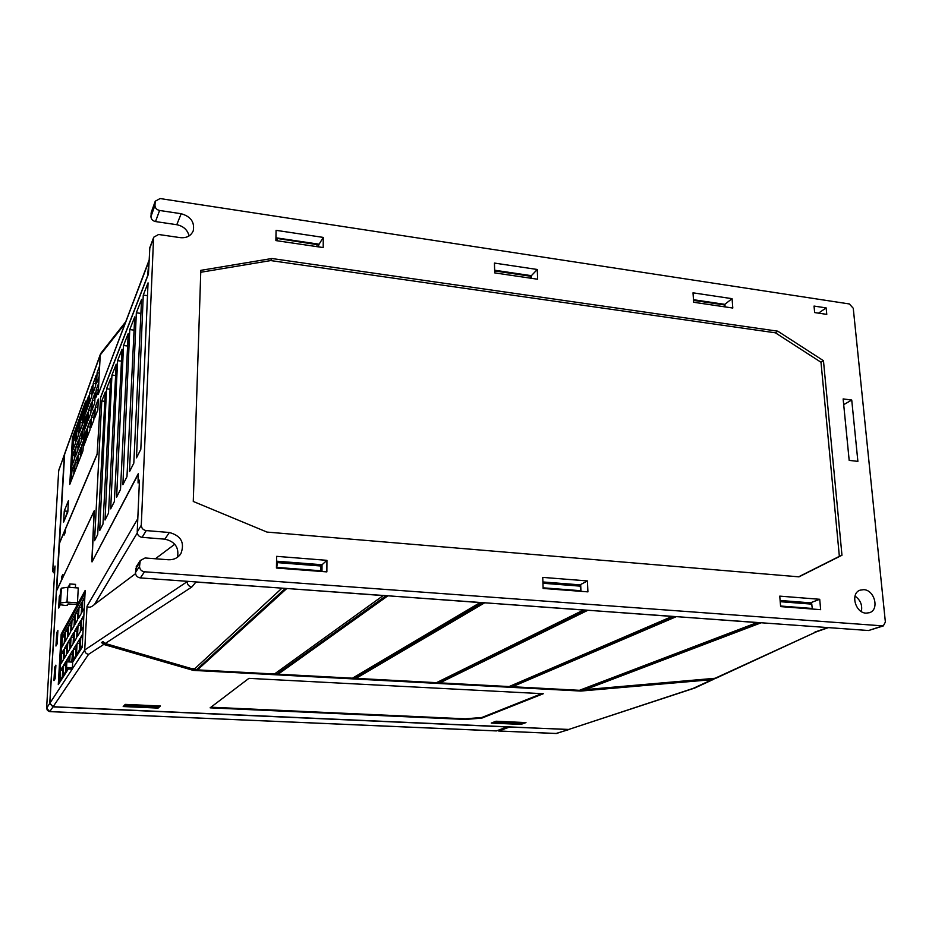<?xml version="1.0" encoding="UTF-8"?>
<svg xmlns="http://www.w3.org/2000/svg" width="932" height="932" viewBox="0 0 932 932"><rect width="100%" height="100%" fill="white"/><g stroke="black" fill="none" stroke-linecap="round" stroke-linejoin="round"><path stroke-width="1.4" d="M92.21 561.53L138.297 473.654L138.111 482.473L139.474 480.166L137.214 532.044C137.388 535.026 139.019 536.785 142.083 537.333L164.836 539.174C174.936 541.445 179.165 547.457 177.511 557.231M151.357 212.088L150.937 216.562C151.112 219.206 152.638 220.872 155.504 221.56L176.777 224.705C183.394 226.103 187.495 229.843 189.091 235.924M149.842 247.586L148.433 274.066L100.563 397.731L97.103 454.467L65.426 529.166L65.24 532.417L64.098 535.085L64.285 531.857L59.473 543.286M140.814 449.306L148.048 282.862L143.26 295.095L136.491 457.857L140.814 449.306M136.585 566.202L135.455 572.586C135.629 575.615 137.272 577.397 140.359 577.922L868.601 630.521L883.303 625.92L144.518 571.782C141.373 571.246 139.718 569.44 139.532 566.365L135.455 572.586M855.005 596.084C860.469 600.022 862.578 605.171 861.343 611.543M849.18 460.385L857.883 461.375L851.732 400.038L843.134 398.919L849.18 460.385M139.532 566.365L140.254 560.54L145.101 557.977L168.319 559.759C173.771 559.969 177.965 557.93 180.901 553.631C184.955 542.75 181.099 535.714 169.333 532.498L146.242 530.588C143.12 530.04 141.478 528.246 141.291 525.217L153.559 238.196L153.733 237.206L158.591 234.491L180.284 237.648C186.633 238.208 190.944 235.936 193.239 230.81C194.811 222.177 190.792 216.48 181.169 213.719L159.593 210.469C156.681 209.77 155.143 208.081 154.957 205.401L155.248 201.219L160.094 198.551L849.378 303.96L853.258 308.271L885.377 622.052L883.303 625.92M863.743 589.665L860.038 590.177C850.147 593.358 855.227 612.907 866.061 613.151L869.533 612.685C879.622 609.656 874.624 589.956 863.743 589.665M820.649 609.668L780.62 606.604L779.758 596.13L819.717 599.288L820.649 609.668M587.917 591.867L543.135 588.442L542.739 577.386L587.428 580.927L587.917 591.867M326.864 571.887L276.443 568.031L276.629 556.346L326.934 560.33L326.864 571.887M732.797 308.038L693.664 302.259L693.012 292.823L732.074 298.683L732.797 308.038M323.194 247.562L275.895 240.584L276.07 230.332L323.264 237.404L323.194 247.562M826.766 314.375L814.65 312.57L814.032 306.069L826.148 307.898L826.766 314.375M200.753 272.272L270.746 260.576L271.888 258.514L200.811 270.35L193.274 501.463L266.995 532.079L798.98 576.85L841.969 555.251L839.359 556.346L820.999 362.257L775.412 332.817L777.766 331.175L823.457 360.696L841.969 555.251M271.888 258.514L777.766 331.175M494.438 263.069L537.275 269.488L537.636 279.227L494.717 272.89L494.438 263.069M92.035 561.518L94.272 510.666L62.759 577.7M56.77 590.399L61.489 580.1L61.687 576.803L62.817 574.38L62.63 577.689M108.52 513.113L105.036 519.998L111.945 375.072L116.209 364.179L108.52 513.113M114.356 501.591L110.687 508.849L117.583 360.661L122.069 349.22L114.356 501.591M120.496 489.463L116.628 497.106L123.513 345.527L128.232 333.481L120.496 489.463M126.973 476.66L122.884 484.722L129.758 329.59L134.721 316.903L126.973 476.66M97.709 534.467L94.551 540.711L101.786 401.005L105.328 391.976L97.709 534.467M133.812 463.146L129.501 471.662L136.328 312.803L141.571 299.417L133.812 463.146M102.986 524.052L99.666 530.611L106.574 388.795L110.64 378.415L102.986 524.052M64.285 531.857L65.263 531.939M61.687 576.803L62.677 576.873M64.599 519.741L67.908 510.398M104.827 401.331L101.786 401.005M569.184 729.453L509.548 727.053L498.771 730.991L497.933 730.385M556.113 733.461L569.021 729.523M157.625 707.202L124.096 705.687L157.636 707.213M158.195 705.897L157.671 707.202M158.09 706.211L152.091 705.617M130.655 704.639L124.935 704.708M520.743 723.582L493.156 722.335L520.79 723.593M521.885 722.405L520.872 723.582M64.669 453.756L59.45 543.496M149.027 260.401L147.582 275.872L100.586 397.358L97.126 454.082L59.24 543.484M149.027 260.319L98.163 394.516L98.361 390.892L95.786 397.696L96.194 389.821L98.769 382.935L99.118 376.458L96.544 383.413L97.103 372.753L99.677 365.682L100.248 354.952L101.157 352.902M95.285 407.028L98.361 399.012L97.79 409.964L94.715 417.827L95.285 407.028L97.93 407.307M69.76 484.465L72.44 437.749L85.709 401.144L82.971 450.832L69.76 484.465M86.28 439.426L83.519 446.475L84.09 436.176L86.851 429L86.28 439.426M89.973 429.967L87.119 437.271L87.69 426.809L90.544 419.377L89.973 429.967M93.806 420.146L90.847 427.73L91.418 417.093L94.377 409.381L93.806 420.146M87.189 422.767L84.428 430.025L84.987 419.796L87.748 412.422L87.189 422.767M90.882 413.039L88.027 420.553L88.598 410.173L91.453 402.519L90.882 413.039M94.726 402.939L91.755 410.744L92.326 400.178L95.297 392.255L94.726 402.939M88.086 406.236L85.325 413.68L85.884 403.521L88.645 395.949L88.086 406.236M91.79 396.228L88.936 403.952L89.495 393.63L92.361 385.778L91.79 396.228M95.635 385.86L92.664 393.875L93.235 383.378L96.194 375.235L95.635 385.86M67.815 511.959L63.621 522.106L64.273 510.969L68.467 500.589L67.815 511.959M98.769 382.935L98.361 390.892M99.677 365.682L99.118 376.458M96.194 389.821L98.396 390.065M99.293 372.998L97.103 372.753M147.501 295.654L143.26 295.095M140.907 313.397L136.328 312.803M134.08 330.126L129.758 329.59M127.614 346.017L123.513 345.527M121.463 361.115L117.583 360.661M693.536 300.384L724.642 304.985L724.91 304.368L725.108 306.908M724.642 304.985L724.781 306.861M724.91 304.368L693.49 299.708M275.942 237.8L318.686 244.137L318.662 246.898M318.686 244.137L316.985 244.615L316.973 246.642M275.942 238.266L316.985 244.615M277.258 238.732L277.223 240.771M494.636 270.222L531.275 275.662L531.368 278.295M531.275 275.662L530.355 276.21L530.425 278.155M494.659 270.932L530.355 276.21M67.558 511.249L64.273 510.969M73.675 439.939L76.098 433.333L75.55 443.003L73.139 449.492L73.675 439.939L75.713 440.137M70.972 481.366L73.465 437.854L85.511 404.826M73.791 474.178L71.38 480.318L71.927 470.648L74.339 464.392L73.791 474.178M77.018 465.965L74.525 472.314L75.073 462.493L77.577 456.028L77.018 465.965M80.35 457.461L77.775 464.031L78.335 454.059L80.921 447.372L80.35 457.461M82.971 450.797L81.142 455.457L81.701 445.333L83.542 440.58M74.676 458.544L72.253 464.858L72.801 455.247L75.224 448.816L74.676 458.544M77.904 450.086L75.41 456.622L75.958 446.859L78.463 440.207L77.904 450.086M81.247 441.337L78.672 448.094L79.22 438.18L81.806 431.306L81.247 441.337M83.88 434.475L82.039 439.275L82.599 429.209L84.439 424.328M78.789 434.3L76.296 441.022L76.843 431.318L79.337 424.491L78.789 434.3M82.144 425.307L79.558 432.25L80.105 422.406L82.692 415.346L82.144 425.307M84.765 418.258L82.936 423.186L83.484 413.191L85.325 408.169M73.465 437.854L72.44 437.749M71.927 470.648L73.978 470.835M75.073 462.493L77.193 462.691M78.335 454.059L80.536 454.268M81.701 445.333L83.274 445.484M72.801 455.247L74.851 455.445M75.958 446.859L78.078 447.069M79.22 438.18L81.41 438.401M82.599 429.209L84.16 429.361M76.843 431.318L78.952 431.539M80.105 422.406L82.284 422.639M83.484 413.191L85.033 413.354M91.919 393.898L89.495 393.63M95.751 383.669L93.235 383.378M91.021 410.43L88.598 410.173M94.854 400.457L92.326 400.178M90.136 427.066L87.69 426.809M93.957 417.361L91.418 417.093M84.09 436.176L85.196 436.293L86.653 432.506M84.824 443.154L85.196 436.293M84.987 419.796L86.094 419.913L87.55 416.022M85.721 426.611L86.094 419.913M85.884 403.521L86.979 403.649L88.447 399.653M86.629 410.185L86.979 403.649M91.872 560.155L94.144 511.132L56.444 591.086L49.862 703.217L53.101 706.724L568.508 729.523L694.631 688.084M521.687 722.696L516.573 722.16M498.434 721.333L495.346 721.496M496.045 721.228L525.974 722.591L520.965 724.409L491.234 723.069L496.045 721.228M49.862 703.217L84.719 650.012C84.835 652.458 86.128 653.891 88.598 654.311L103.743 644.443L193.297 670.388L193.332 669.258L197.549 669.479M716.044 678.193L580.787 690.006L580.834 691.055L193.297 670.388M580.834 691.055L712.095 679.649L693.222 688.375L568.508 729.523M248.902 678.356L543.274 693.734L481.832 718.118L465.383 719.446L210.108 707.842L248.902 678.356M125.237 704.394L160.421 705.99L158.09 708.099L123.187 706.538L125.237 704.394M135.524 573.669L94.528 604.425C91.348 607.349 88.855 607.955 87.026 606.266L84.719 650.012L187.111 581.719C187.309 584.679 188.881 586.438 191.829 586.997L195.941 582.057L281.848 588.139M103.743 644.443L101.483 642.532L102.963 641.554L105.223 643.476L191.829 586.997M281.848 588.267L194.998 668.512L191.456 668.582L105.223 643.476M585.121 689.587L585.249 688.422L758.287 622.553M274.975 673.626L278.144 673.801M353.077 677.809L356.024 677.972M437.178 682.317L439.892 682.457M509.921 686.208L512.425 686.348M193.332 669.258L101.483 642.532M286.672 588.488L383.18 595.583L274.451 674.011L197.537 669.887L197.572 668.757L285.343 588.395M387.782 595.793L480.131 602.573L352.459 678.181L278.144 674.197L278.155 673.079L386.139 595.676M484.535 602.783L583.537 610.041L436.467 682.667L356.024 678.368L356.024 677.261L482.59 602.643M587.731 610.239L672.123 616.436L509.117 686.558L439.892 682.853L439.881 681.77L585.494 610.076M676.154 616.623L757.134 622.576L579.436 690.309L512.437 686.733L512.402 685.661L673.661 616.436M828.408 627.62L761.001 622.751M195.941 582.057L194.823 581.848M137.75 519.637L139.439 480.796M780.119 600.476L811.562 602.922L812.285 608.456L780.573 606.021M542.902 581.964L580.694 584.912L580.974 591.331M276.548 561.192L322.029 564.734L321.983 571.514M811.912 604.146L780.212 601.688M580.601 591.307L580.496 590.69L543.123 587.824M580.496 590.69L580.298 586.146L542.948 583.246M580.298 586.146L580.694 584.912M276.676 568.042L277.398 562.613L276.536 562.194M320.911 571.433L320.678 570.768L277.328 567.448M326.934 560.33L320.713 565.98L320.678 570.768M320.713 565.98L277.398 562.613M496.197 730.874L49.699 711.594M507.288 726.809L496.558 730.898M58.902 469.821L64.355 454.956L49.757 703.38L52.996 706.875L507.299 726.96M64.355 454.956L64.564 454.035M46.612 708.262L47.462 710.534L49.792 711.594L52.996 706.875M64.471 454.303L58.693 470.753L52.681 571.433L55.011 566.574M91.825 560.155L92.012 561.914L138.192 474.272L138.064 482.974L139.369 480.796M77.472 602.794L76.552 604.472L68.071 603.913L67.419 605.159L65.275 605.451L59.695 604.658L60.533 602.981L66.999 602.107L77.472 602.794L78.276 587.976L67.838 587.253L66.999 602.107M69.679 587.381L69.865 583.968L75.562 584.364L75.376 587.777M68.304 668.99L58.285 684.612L61.174 634.121L85.196 590.422L82.167 647.379L72.696 662.139L72.393 667.79L71.496 669.164L65.694 668.861L65.997 663.223L66.871 661.825L72.696 662.139M55.885 665.145L55.105 678.729L53.939 680.616L54.72 667.126L55.885 665.145M57.901 630.521L57.12 643.907L55.943 646.027L56.724 632.723L57.901 630.521M60.242 604.821L58.634 608.037L59.298 596.527L60.289 594.488M174.773 544.23L155.399 558.769M60.161 596.585L59.298 596.527M82.261 645.596L80.164 648.882L80.781 637.29L82.692 637.406M80.781 637.29L82.878 633.888M59.473 682.772L62.246 634.191L85.057 592.927M64.215 643.138L61.85 647.251L62.432 636.917L64.809 632.677L64.215 643.138M63.259 659.949L60.906 663.852L61.489 653.46L63.854 649.429L63.259 659.949M62.304 676.888L59.951 680.581L60.545 670.12L62.898 666.287L62.304 676.888M67.384 637.616L64.937 641.88L65.531 631.383L67.978 626.991L67.384 637.616M70.669 631.908L68.129 636.323L68.723 625.652L71.275 621.096L70.669 631.908M74.071 625.989L71.438 630.556L72.044 619.71L74.676 614.992L74.071 625.989M77.601 619.838L74.875 624.591L75.48 613.547L78.218 608.654L77.601 619.838M81.27 613.466L78.439 618.394L79.045 607.163L81.888 602.084L81.27 613.466M84.241 608.305L82.144 611.963L82.75 600.534L84.859 596.76M66.428 654.718L63.982 658.761L64.576 648.194L67.022 644.024L66.428 654.718M69.702 649.301L67.174 653.483L67.768 642.742L70.308 638.42L69.702 649.301M73.104 643.674L70.471 648.02L71.077 637.092L73.71 632.607L73.104 643.674M76.634 637.849L73.908 642.346L74.513 631.232L77.239 626.584L76.634 637.849M80.292 631.791L77.461 636.463L78.078 625.151L80.909 620.328L80.292 631.791M83.251 626.887L81.154 630.358L81.771 618.848L83.868 615.26M65.461 671.937L63.015 675.758L63.621 665.122L66.067 661.161L65.461 671.937M67.36 668.943L66.207 670.772L66.312 668.885M66.685 662.116L66.813 659.949L69.341 655.848L69.003 661.941M69.702 661.976L70.11 654.602L72.731 650.338L71.741 662.081M75.643 655.965L72.929 660.229L73.535 649.045L76.261 644.629L75.643 655.965M79.302 650.245L76.471 654.672L77.088 643.278L79.919 638.688L79.302 650.245M61.174 634.121L62.246 634.191M66.871 661.825L66.568 667.487L72.393 667.79M66.568 667.487L65.694 668.861M62.432 636.917L64.564 637.045M61.489 653.46L63.621 653.577M60.545 670.12L62.677 670.224M65.531 631.383L67.721 631.512M68.723 625.652L71.007 625.791M72.044 619.71L74.409 619.862M75.48 613.547L77.939 613.71M79.045 607.163L81.597 607.326M82.75 600.534L84.649 600.662M64.576 648.194L66.778 648.322M67.768 642.742L70.063 642.87M71.077 637.092L73.453 637.232M74.513 631.232L76.983 631.383M78.078 625.151L80.641 625.314M81.771 618.848L83.67 618.964M63.621 665.122L65.834 665.238M66.813 659.949L69.108 660.077M70.11 654.602L72.498 654.73M73.535 649.045L76.016 649.185M77.088 643.278L79.663 643.429M55.769 667.184L54.72 667.126M56.724 632.723L57.761 632.781M67.838 587.253L61.384 588.162L60.533 602.981M61.384 588.162L60.557 589.909L59.695 604.658M69.865 583.968L68.222 587.277M816.444 631.791L713.865 678.822M714.774 678.682L712.095 679.649M585.133 689.645L761.001 622.856M512.437 686.733L676.154 616.728M439.892 682.853L587.743 610.343M356.024 678.368L484.535 602.899M278.144 674.197L387.782 595.909M197.537 669.887L286.672 588.605M210.935 707.213L465.371 718.817L481.821 717.489L541.713 693.653M481.821 717.489L481.832 718.118M465.371 718.817L465.383 719.446M520.941 723.558L520.965 724.409M158.172 705.967L158.09 708.099M115.626 375.491L111.945 375.072M110.069 389.18L106.574 388.795M851.732 400.038L843.693 404.651M819.717 599.288L810.397 602.841M587.428 580.927L580.019 584.865M732.074 298.683L724.77 304.345M323.264 237.404L318.686 244.918M826.148 307.898L818.517 313.14M270.746 260.576L775.412 332.817M839.359 556.346L798.608 576.815M823.457 360.696L820.999 362.257M531.275 275.79L537.275 269.488M868.601 630.521L882.115 626.059M144.518 571.782L140.359 577.922M139.695 562.602L135.618 568.881M169.333 532.498L164.836 539.174M146.242 530.588L142.083 537.333M141.291 525.217L137.214 532.044M153.559 238.196L149.528 248.937M59.473 543.205L56.712 590.247M568.124 729.651L556.497 733.484L498.771 730.991M157.904 706.992L124.294 705.477M124.923 323.73L100.248 354.952L64.459 454.653M148.922 261.135L98.163 394.516M521.361 723.407L493.634 722.16M88.598 654.311L53.101 706.724M55.046 566.039L46.612 708.169L49.757 703.38M54.673 572.027L54.615 573.122M58.693 470.753L52.681 571.433L54.615 573.157M54.138 573.075L52.681 571.467M87.026 606.266L137.715 518.809M94.528 604.425L137.26 532.964M585.249 688.422L585.296 689.482M814.918 632.059L827.581 627.667M181.169 213.719L176.777 224.705M159.593 210.469L155.504 221.56M154.957 205.401L150.937 216.562M155.096 202.151L151.077 213.346M140.254 560.54L136.165 566.854M180.901 553.631L179.783 555.157M56.701 590.282L59.462 543.251M556.253 733.507L498.643 731.014M100.714 353.461L125.61 321.901M100.376 354.207L64.576 454M496.337 730.921L49.757 711.629L46.6 708.215L55.011 566.318M694.55 688.119L713.609 679.312M715.625 678.38L816.35 631.838M816.222 631.873L828.478 627.62M556.346 733.507L557.383 733.356M153.733 237.206L149.703 247.959M193.239 230.81L192.819 231.777M151.229 212.438L155.248 201.219"/></g></svg>
